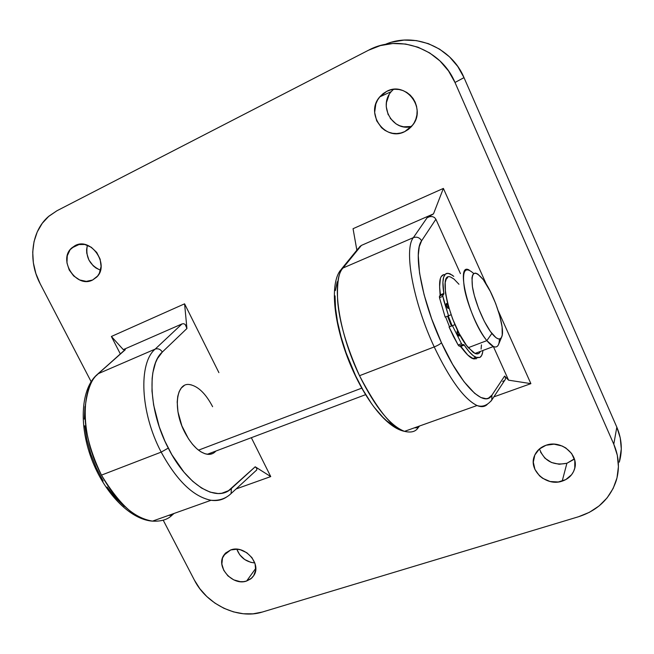 <?xml version="1.0" encoding="UTF-8"?>
<svg xmlns="http://www.w3.org/2000/svg" width="654" height="654" viewBox="0 0 654 654"><rect width="100%" height="100%" fill="white"/><g stroke="black" fill="none" stroke-linecap="round" stroke-linejoin="round"><path stroke-width="0.98" d="M359.569 246.762L361.392 245.413L433.504 213.858L443.379 188.417L486.355 284.302L443.379 188.417L353.054 228.704L356.855 250.171L353.054 228.704L443.379 188.417L433.504 213.858L427.127 217.717L413.369 237.631C403.682 249.313 412.993 301.682 434.223 346.931C437.902 345.426 440.305 344.012 441.45 342.704C421.756 300.587 412.854 251.847 421.609 240.795C419.655 237.557 416.909 236.503 413.369 237.631L343.015 268.001C331.177 280.427 338.322 332.044 359.52 375.707L434.223 346.931C412.993 301.682 403.682 249.313 413.369 237.631L343.015 268.001L361.392 245.413L433.504 213.858L427.127 217.717L413.369 237.631C416.909 236.503 419.655 237.557 421.609 240.795L419.247 246.754L418.266 255.452L419.541 273.037L424.111 294.782L431.64 318.76L441.45 342.704L452.593 364.343L464.013 381.699L474.657 393.332L480.878 397.509L486.151 398.727L488.375 398.237L491.931 395.163L504.61 376.066L508.567 380.162L493.378 346.538L508.567 380.162L530.885 383.645L493.86 396.872L530.885 383.645L498.332 311.026L530.885 383.645L508.567 380.162L504.61 376.066L491.931 395.163L491.783 400.044L491.056 401.09L491.792 400.027L491.931 395.163C484.532 408.317 460.808 385.361 441.45 342.704C440.305 344.012 437.902 345.426 434.223 346.931L359.52 375.707C375.224 407.27 390.225 425.819 404.524 431.354C392.482 428.476 377.481 409.927 359.52 375.707C346.489 346.506 339.189 321.474 337.619 300.611C336.924 282.61 338.723 271.745 343.015 268.001L358.212 248.921M97.904 373.859L125.315 349.686L123.295 349.628L111.384 336.475L184.583 303.832L218.894 372.625L184.583 303.832L186.93 328.504L185.229 324.482L183.7 323.697L182.008 323.934L123.295 349.628L111.384 336.475L120.344 353.945L111.384 336.475L184.583 303.832L186.93 328.504L185.229 324.482L183.7 323.697L182.008 323.934L155.17 349.105C138.272 363.207 140.25 412.56 161.186 452.118L168.258 448.104C148.834 411.268 146.782 365.333 162.331 352.048C160.443 349.211 158.055 348.23 155.17 349.105L98.313 373.655C80.082 388.174 80.663 436.782 101.468 475.123L161.186 452.118C140.25 412.56 138.272 363.207 155.17 349.105L98.313 373.655L125.315 349.686L123.295 349.628L182.008 323.934L155.17 349.105C158.055 348.23 160.443 349.211 162.331 352.048L157.451 358.58L155.529 362.749L152.856 372.715L152.137 378.437L151.998 391.1L153.625 404.973L159.257 426.817L164.931 441.197L171.871 454.718L184.003 472.204L192.734 481.336L201.555 488.048L210.138 492.143L218.142 493.541L221.845 493.239L228.499 490.68L255.207 466.784L270.731 476.586L236.094 488.955L270.731 476.586L251.34 437.698L270.731 476.586L255.207 466.784L231.393 488.481L231.075 493.574L256.736 469.956L256.867 468.558L255.207 466.784L256.867 468.558L256.736 469.956M404.793 131.593L408.546 129.296L404.793 131.593L400.869 132.991L396.765 133.563L392.629 133.302L388.623 132.206L384.895 130.326L381.576 127.734L376.679 120.81L374.652 112.472L375.829 103.961L377.587 100.037L380.048 96.547L383.121 93.62L386.686 91.38C405.676 80.728 426.76 108.139 412.699 125.078L404.793 131.593C385.288 142.049 364.638 113.551 379.77 96.874L386.686 91.38L390.618 89.909L394.763 89.271L398.956 89.5L403.027 90.571L406.829 92.467L410.197 95.1L413.017 98.37L415.159 102.147L416.549 106.283L417.138 110.616L416.892 114.973L415.838 119.192L414.015 123.099L411.497 126.557L408.382 129.418L404.793 131.593M388.084 90.751L386.686 91.38M92.623 280.002L86.328 281.383L79.674 279.953L73.673 275.955L69.21 269.971L66.961 262.9L67.264 255.796L70.092 249.73L75.046 245.634C90.955 236.609 110.191 264.944 96.563 277.198L92.623 280.002C76.477 288.774 57.552 260.088 71.638 248.013L75.046 245.634L78.096 244.539L84.75 244.49L91.29 247.261L96.702 252.419L100.136 259.18L101.076 266.472L99.383 273.192L97.626 276.004L92.623 280.002M75.504 245.413L75.046 245.634M573.493 459.639L566.904 463.269L562.195 481.131C546.482 486.813 528.179 470.226 534.416 455.969C536.509 450.827 540.376 447.254 546.033 445.251L554.069 444.164L562.146 446.003L565.808 447.949L571.645 453.524L574.801 460.579L574.784 468.019L573.574 471.526L571.612 474.698L565.808 479.595L558.271 481.982L550.145 481.524L542.648 478.303L539.493 475.801L534.956 469.466L533.312 462.174L534.817 455.012L539.28 449.069L546.033 445.251C561.385 439.382 579.959 455.429 574.31 469.703C572.25 475.278 568.212 479.088 562.195 481.131L566.904 463.269L574.343 458.863M246.632 581.022L255.763 568.367L246.632 581.022L243.55 581.651L240.288 581.668L233.731 579.861L227.944 575.896L223.774 570.362L221.861 564.075L222.499 557.993L225.605 553.022L230.723 549.932C244.4 544.537 261.837 563.617 253.948 575.307L250.866 578.815L246.632 581.022C232.742 586.221 215.558 566.904 223.774 555.295L230.723 549.932L237.083 549.213L240.435 549.801L246.82 552.744L251.962 557.658L255.068 563.764L255.665 570.125L253.67 575.757L251.79 578.022L246.632 581.022M215.452 451.538L215.902 451.047C213.645 453.639 210.776 454.718 207.293 454.285C199.306 452.715 191.835 445.48 184.894 432.572C172.689 409.592 175.975 382.05 189.701 384.585C198.039 386.154 205.683 393.52 212.615 406.69M449.519 326.812L445.611 316.92L449.519 326.812M440.15 295.739L439.627 287.106L440.15 295.739M418.135 427.773L414.448 427.814L418.135 427.773L419.533 426.007L418.135 427.773C415.584 431.722 411.047 432.915 404.524 431.354L477.028 405.521C464.176 399.177 449.903 379.639 434.223 346.931C449.699 379.238 463.833 398.711 476.635 405.349M171.806 515.393L168.732 515.344L171.806 515.393L174.062 513.447L171.806 515.393C167.571 519.636 161.137 521.549 152.513 521.124C136.612 520.322 119.6 504.986 101.468 475.123C117.017 502.812 134.029 518.14 152.513 521.124L211.038 500.277C193.421 496.738 176.801 480.69 161.186 452.118L101.468 475.123C89.083 449.273 83.679 426.383 85.241 406.453C87.481 389.097 91.838 378.167 98.313 373.655L124.963 349.767M487.205 404.491C484.63 406.943 481.238 407.287 477.028 405.521C482.35 407.319 487.271 405.496 491.783 400.044L505.321 379.402L505.501 377.554L504.61 376.066L505.501 377.554L505.321 379.402M226.995 496.746C222.458 499.967 217.144 501.144 211.038 500.277C219.09 500.89 225.769 498.659 231.075 493.574M465.223 352.285L459.966 345.941L465.223 352.285M368.488 50.244L56.947 210.752L48.895 216.163L42.248 223.316L37.237 231.925L34.033 241.628L32.725 252.068L33.362 262.826L35.88 273.527L40.18 283.762L91.127 381.658L40.18 283.762C27.909 260.872 31.106 231.508 48.355 216.637L56.947 210.752L368.488 50.244C398.94 33.509 441.123 48.813 454.996 82.478L464.005 77.63L616.828 427.168L613.779 444.189L454.996 82.478L448.513 70.918L439.946 60.928L429.645 52.917L418.029 47.211L405.594 44.039L392.85 43.507L380.317 45.608L368.488 50.244M385.083 44.488C414.162 31.703 451.342 47.014 464.005 77.63L616.828 427.168C621.782 438.842 622.6 450.516 619.297 462.165L621.292 448.979L620.262 437.943L616.828 427.168L613.779 444.189C618.913 456.255 619.771 468.272 616.362 480.257C610.354 498.348 597.74 510.512 578.528 516.742L262.27 612.062C238.375 619.747 206.607 604.582 194.401 580.123L163.222 520.208L194.401 580.123L199.862 588.747L206.778 596.497L214.888 603.086L223.897 608.277L233.503 611.882L243.337 613.763L253.049 613.828L262.27 612.062L578.528 516.742L589.434 512.303L599.089 505.934L607.116 497.874L613.174 488.399L617 477.87L618.414 466.694L617.335 455.315L613.779 444.189L454.996 82.478L464.005 77.63L457.775 66.487L449.519 56.857L439.586 49.14L428.386 43.646L416.377 40.597L404.058 40.09L391.934 42.134M379.77 96.874L391.247 91.625L393.414 89.385L391.247 91.625C377.987 106.201 393.128 132.01 411.562 126.484L403.583 126.802L399.708 125.748L396.103 123.933L390.234 118.333M388.182 114.752L386.252 106.7L386.449 102.531L389.13 94.683M100.487 270.225L95.983 268.026L93.211 265.802L88.895 260.006L86.745 253.131L86.598 249.624L87.358 245.242C85.29 256.875 89.663 265.205 100.487 270.225M539.468 448.906C544.218 461.086 553.358 465.877 566.904 463.269L559.17 464.266L551.469 462.484L544.937 458.201L540.556 452.069M254.807 562.955L250.776 562.334L244.653 559.497L239.732 554.796L236.813 549.197C240.067 557.421 246.059 562.007 254.807 562.955M124.366 506.441L115.423 497.759L107.043 487.009M103.177 480.984L96.293 467.929L90.792 453.982L86.892 439.741L84.75 425.779M84.358 419.091L84.955 406.616M460.449 273.625L435.891 219.254L421.609 240.795L435.891 219.254L460.449 273.625M393.986 425.983L386.686 420.849L382.827 417.236L374.889 408.055M370.883 402.562L363.019 390.021L355.613 375.821L346.048 352.719L341.11 337.055L337.554 321.964L335.51 308.05L335.044 295.878M335.388 290.58L337.211 281.792M186.93 328.504L162.331 352.048L186.93 328.504M212.525 453.614L209.043 454.391L205.143 453.802L200.966 451.865L196.682 448.636L192.456 444.221L188.475 438.793L181.861 425.819L177.953 411.816L177.193 402.038L177.757 396.365L179.155 391.632L181.313 388.01L184.126 385.639M189.333 384.552L191.262 384.854M255.918 470.708L256.491 470.267M502.689 381.486L504.455 380.489M427.127 217.717L429.743 216.654L432.327 216.572L434.485 217.488L435.891 219.254L434.485 217.488L432.327 216.572L429.743 216.654L427.127 217.717M229.865 494.661L231.107 493.525L231.393 488.481C217.071 503.016 187.069 485.546 168.258 448.104L161.186 452.118C176.58 480.338 193.02 496.361 210.498 500.187M404.524 431.354C384.985 427.495 361.85 395.081 347.495 357.476C333.164 319.553 330.188 283.215 340.521 270.2L343.015 268.001L340.497 270.249M96.334 375.592L98.313 373.655L96.727 374.93M473.717 273.544C464.937 265.638 461.838 270.633 464.438 288.537C467.618 305.671 478.041 329.82 486.862 340.628L491.873 333.458C483.952 323.632 474.624 301.216 472.425 286.697C470.929 271.762 474.461 269.334 483.028 279.397L477.763 274.034L475.597 273.11L473.864 273.437L472.638 275.032L471.967 277.844L472.425 286.697L474.322 295.494L478.622 308.59L484.295 321.277L490.394 331.496L495.945 337.636L498.234 338.87L500.081 338.837L501.422 337.538L502.223 335.052L502.1 326.992L499.795 315.923L495.658 303.472L490.296 291.39L483.568 280.125C494.587 294.66 505.632 328.978 501.708 336.949C500.04 340.546 496.762 339.385 491.873 333.458L486.862 340.628C469.131 319.929 454.914 261.567 469.18 270.045M198.505 450.165L361.703 388.165L198.505 450.165M451.407 326.003L447.524 316.16L451.407 326.003M448.227 315.882L452.094 325.708L448.227 315.882M451.244 277.394C436.545 269.203 450.222 327.311 468.305 347.675L486.862 340.628L468.305 347.675L475.025 353.446C477.477 354.468 479.259 353.798 480.363 351.435M499.419 339.001C499.239 345.582 497.236 348.083 493.41 346.522L486.862 340.628C492.65 347.527 496.541 348.827 498.528 344.527L501.667 337.047M478.344 353.659L476.047 353.798L473.243 352.441L466.523 345.41L459.222 333.548L452.527 318.711L447.565 303.35L445.48 293.025L445.202 282.626L446.134 279.315L447.728 277.435M451.186 277.37L454.064 279.135L458.961 284.269M481.458 344.862L481.091 349.081M480.036 352.056L479.268 353.037M448.26 308.459L448.047 308.443C446.551 306.726 445.971 305.091 446.314 303.53L447.982 305.737L448.104 308.459L446.412 305.761L446.527 303.546C448.015 305.255 448.595 306.889 448.26 308.459M459.141 336.066L458.912 336.058C457.448 334.366 456.876 332.723 457.203 331.137L458.846 333.287L458.994 336.082L457.318 333.426L457.424 331.145C458.887 332.829 459.46 334.464 459.141 336.066L459.141 336.066M444.785 274.582L443.535 274.696C439.668 276.078 438.654 282.773 440.502 294.774L443.829 293.425C441.957 281.416 442.946 274.729 446.78 273.364L449.789 273.683L453.786 276.356M482.914 350.479C482.57 354.116 481.573 356.438 479.913 357.419L481.679 355.433L482.734 351.95M472.629 358.588C469.237 357.084 465.313 353.021 460.849 346.375L460.31 345.811L460.849 346.375L464.209 345.099L463.661 344.527L462.509 344.854L461.503 343.718L458.135 345.01L449.061 327.008L452.437 325.692L449.061 327.008L452.094 325.708L449.061 327.008L453.459 336.467L458.135 345.01L461.503 343.718L452.437 325.692L454.947 324.613L452.437 325.692L461.503 343.718L462.541 344.862L463.997 344.805L468.902 351.411L473.234 355.678L476.97 357.705L479.913 357.419L475.94 357.346C472.572 355.833 468.656 351.754 464.209 345.099L460.849 346.375L467.798 355.073L473.668 358.94L476.635 358.654L472.629 358.588L475.94 357.346M452.511 275.301L448.015 273.249L445.505 274.026L443.674 277.043L442.897 282.217L443.87 293.785L442.717 295.673L443.935 300.987L448.521 315.768L451.064 314.754L448.521 315.768L442.823 296.336L439.48 297.693L445.153 317.1L448.521 315.768L445.153 317.1L439.48 297.693L442.823 296.336L442.971 294.602L443.698 294.357L443.829 293.425L440.502 294.774L440.469 295.608L439.619 286.885L440.395 278.391L441.197 276.601L443.535 274.696M459.427 346.146L458.135 345.01L459.173 346.154L462.738 344.879M440.363 295.706L439.447 296.123L439.48 297.693L439.627 295.951L440.363 295.706M442.938 294.611L439.627 295.951M225.442 553.178L223.774 555.295M79.518 244.285L71.638 248.013M341.56 268.933L358.793 247.801M96.767 374.873C81.194 388.893 78.644 424.054 91.323 458.323C103.912 492.487 129.925 519.66 152.513 521.124M475.025 353.446L493.41 346.522M207.293 454.285L365.512 394.697M459.141 346.138L462.509 344.854M463.661 344.527L462.828 344.846"/></g></svg>
